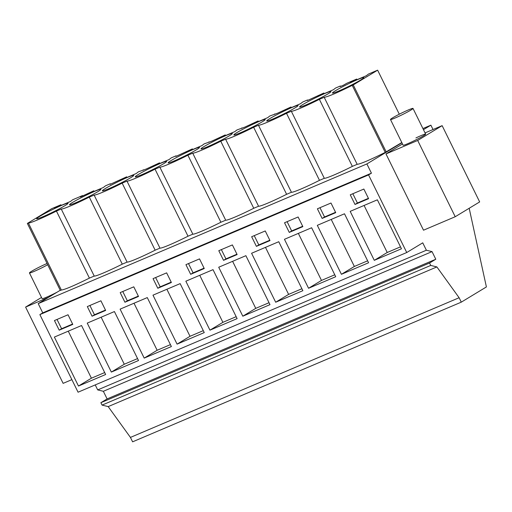 <?xml version="1.0" encoding="UTF-8"?>
<svg xmlns="http://www.w3.org/2000/svg" width="512" height="512" viewBox="0 0 512 512"><rect width="100%" height="100%" fill="white"/><g stroke="black" fill="none" stroke-linecap="round" stroke-linejoin="round"><path stroke-width="0.77" d="M423.462 129.664L430.886 125.171L433.024 129.523M469.184 208.269L486.4 286.938L461.286 302.15L459.117 297.734L436.87 266.925L430.746 265.427L429.555 263.014L435.789 259.238L432.038 251.616L426.374 250.227L422.739 242.829L406.739 252.525L368.557 174.918L371.43 173.178L366.886 163.942L401.901 142.733M425.056 132.909L442.138 125.651L479.661 201.92L455.219 216.73L423.514 230.202L385.984 153.939L402.496 143.936M430.886 125.171L422.918 128.557M366.886 163.942L38.208 303.622L60.25 290.272M401.805 142.534L385.222 152.397C369.926 159.974 360.576 163.949 357.171 164.32L352.358 166.368A26.682 1.862 -26.2 0 1 324.307 178.291L319.488 180.339A26.682 1.862 -26.2 0 1 291.437 192.256L286.618 194.304A26.682 1.862 -26.2 0 1 258.566 206.227L253.754 208.275A26.682 1.862 -26.2 0 1 225.702 220.192L220.883 222.24A26.682 1.862 -26.2 0 1 192.832 234.163L188.013 236.211A26.682 1.862 -26.2 0 1 159.962 248.128L155.149 250.176A26.682 1.862 -26.2 0 1 127.098 262.099L122.278 264.147A26.682 1.862 -26.2 0 1 94.227 276.064L89.408 278.112C74.112 285.69 64.762 289.664 61.357 290.035L60.339 290.464L27.36 223.43L28.378 223.002C29.626 223.539 43.341 217.709 56.429 211.078L61.242 209.03A26.682 1.862 -26.2 0 0 89.293 197.107L94.112 195.066A26.682 1.862 -26.2 0 0 122.163 183.142L126.976 181.094A26.682 1.862 -26.2 0 0 155.027 169.171L159.846 167.13A26.682 1.862 -26.2 0 0 187.898 155.206L192.717 153.158A26.682 1.862 -26.2 0 0 220.768 141.235L225.581 139.194A26.682 1.862 -26.2 0 0 253.632 127.27L258.451 125.222A26.682 1.862 -26.2 0 0 286.502 113.299L291.322 111.258A26.682 1.862 -26.2 0 0 319.373 99.334L324.186 97.286L357.171 164.32M371.43 173.178L42.752 312.858L38.208 303.622M368.557 174.918L39.872 314.598L42.752 312.858M406.739 252.525L78.061 392.205L39.872 314.598M377.363 199.814L350.189 211.36L374.285 260.333L401.459 248.781L377.363 199.814M355.008 204.461L368.595 198.688L363.853 189.05L350.266 194.829L355.008 204.461L357.402 203.008L368.416 198.33M269.99 240.589L265.248 230.957L251.661 236.73L256.403 246.362L269.99 240.589M251.584 253.267L275.68 302.234L302.854 290.688L278.758 241.715L251.584 253.267M232.378 244.922L218.79 250.701L223.533 260.333L237.12 254.56L232.378 244.922M242.81 316.205L269.984 304.653L245.888 255.686L218.714 267.232L242.81 316.205L255.757 308.358L269.03 302.72M335.725 212.653L330.982 203.021L317.395 208.794L322.138 218.426L335.725 212.653M368.589 262.752L344.493 213.779L317.318 225.331L341.414 274.298L368.589 262.752M289.267 232.397L302.854 226.624L298.118 216.986L284.531 222.765L289.267 232.397L291.667 230.944L302.682 226.266M311.629 227.75L284.454 239.296L308.55 288.269L335.725 276.717L311.629 227.75M120.192 292.602L124.928 302.234L138.515 296.461L133.779 286.829L120.192 292.602M171.379 346.56L147.283 297.587L120.109 309.139L144.205 358.106L171.379 346.56M92.064 316.205L105.651 310.432L100.909 300.794L87.322 306.573L92.064 316.205L94.458 314.752L105.472 310.074M114.419 311.558L87.245 323.104L111.341 372.077L138.515 360.525L114.419 311.558M185.926 264.666L190.669 274.298L204.256 268.525L199.514 258.893L185.926 264.666M185.85 281.203L209.946 330.17L237.12 318.624L213.024 269.651L185.85 281.203M166.643 272.858L153.056 278.637L157.798 288.269L171.386 282.496L166.643 272.858M180.154 283.622L152.979 295.168L177.075 344.141L204.25 332.589L180.154 283.622M78.47 386.042L105.645 374.496L81.549 325.523L54.374 337.075L78.47 386.042L91.411 378.202L104.691 372.557M59.194 330.17L72.781 324.397L68.038 314.765L54.451 320.538L59.194 330.17L61.587 328.717L72.602 324.038M426.374 250.227L97.696 389.907L95.232 384.902M432.038 251.616L103.354 391.296L97.696 389.907M435.789 259.238L107.11 398.918L103.354 391.296M429.555 263.014L100.877 402.694L107.11 398.918M430.746 265.427L102.061 405.107L100.877 402.694M436.87 266.925L108.186 406.605L102.061 405.107M459.117 297.734L130.432 437.414L108.186 406.605M461.286 302.15L132.608 441.83L130.432 437.414M455.219 216.73L417.69 140.467L442.138 125.651M385.984 153.939L417.69 140.467M390.477 119.514A12.557 0.877 -26.2 0 0 400.198 115.693A12.557 0.877 -26.2 0 0 413.011 108.422A12.557 0.877 -26.2 0 0 403.29 112.243A12.557 0.877 -26.2 0 0 390.477 119.514L403.117 145.203A12.557 0.877 -26.2 0 0 412.838 141.382A12.557 0.877 -26.2 0 0 425.651 134.112A12.557 0.877 -26.2 0 0 415.93 137.933M399.296 114.214L377.626 70.17L368.435 74.074L366.317 75.738L350.4 82.502L356.723 79.053L346.816 83.264L343.334 85.254L340.23 86.566L340.39 85.99L340.595 86.413M356.723 79.053L357.037 79.68M377.626 70.17L353.254 84.934L386.24 151.968M353.254 84.934L352.237 85.363L385.222 152.397M324.186 97.286C327.597 96.915 336.947 92.941 352.237 85.363M319.373 99.334L352.358 166.368M352.838 193.734L357.402 203.008M374.285 260.333L387.226 252.486L400.506 246.848M364.083 205.453L387.226 252.486M27.36 223.43L51.725 208.666L60.915 204.762L54.586 208.211L70.502 201.453L72.621 199.782L82.534 195.571L80.384 196.998L93.779 190.797L92.435 191.61L92.646 192.038M92.435 191.61L87.456 194.246L103.373 187.482L105.491 185.818L110.31 183.77L110.157 184.346L126.65 176.826L120.326 180.275L136.243 173.517L138.362 171.846L146.125 169.062L159.52 162.861L153.19 166.31L169.107 159.546L171.226 157.882L176.045 155.834L175.891 156.41L192.384 148.89L186.061 152.339L201.978 145.581L204.096 143.91L211.859 141.126L225.254 134.925L218.931 138.374L234.848 131.61L236.966 129.946L244.73 127.155L258.125 120.954L251.795 124.403L267.712 117.645L269.83 115.974L277.594 113.19L290.989 106.989L284.666 110.438L300.582 103.674L302.701 102.01L307.52 99.962L307.366 100.538L323.859 93.018L317.536 96.467L333.453 89.702L335.571 88.038L340.39 85.99M335.533 90.669A17.491 1.222 -26.2 0 0 332.454 93.03A17.491 1.222 -26.2 0 0 343.482 88.883A17.491 1.222 -26.2 0 0 360.768 79.942A17.491 1.222 -26.2 0 0 363.84 77.587A17.491 1.222 -26.2 0 0 352.813 81.728A17.491 1.222 -26.2 0 0 335.533 90.669M262.163 121.85A17.491 1.222 -26.2 0 0 265.235 119.488A17.491 1.222 -26.2 0 0 254.208 123.629A17.491 1.222 -26.2 0 0 236.928 132.57A17.491 1.222 -26.2 0 0 233.85 134.931A17.491 1.222 -26.2 0 0 244.877 130.79A17.491 1.222 -26.2 0 0 262.163 121.85M97.824 191.686A17.491 1.222 -26.2 0 0 100.896 189.331A17.491 1.222 -26.2 0 0 89.869 193.472A17.491 1.222 -26.2 0 0 72.589 202.413A17.491 1.222 -26.2 0 0 69.51 204.774A17.491 1.222 -26.2 0 0 80.538 200.627A17.491 1.222 -26.2 0 0 97.824 191.686M64.954 205.658A17.491 1.222 -26.2 0 0 68.032 203.296A17.491 1.222 -26.2 0 0 56.998 207.437A17.491 1.222 -26.2 0 0 39.718 216.378A17.491 1.222 -26.2 0 0 36.64 218.739A17.491 1.222 -26.2 0 0 47.674 214.598A17.491 1.222 -26.2 0 0 64.954 205.658M204.058 146.541A17.491 1.222 -26.2 0 0 200.986 148.902A17.491 1.222 -26.2 0 0 212.013 144.755A17.491 1.222 -26.2 0 0 229.293 135.814A17.491 1.222 -26.2 0 0 232.371 133.459A17.491 1.222 -26.2 0 0 221.344 137.6A17.491 1.222 -26.2 0 0 204.058 146.541M302.662 104.634A17.491 1.222 -26.2 0 0 299.59 106.995A17.491 1.222 -26.2 0 0 310.618 102.854A17.491 1.222 -26.2 0 0 327.898 93.914A17.491 1.222 -26.2 0 0 330.976 91.552A17.491 1.222 -26.2 0 0 319.949 95.693A17.491 1.222 -26.2 0 0 302.662 104.634M130.688 177.722A17.491 1.222 -26.2 0 0 133.766 175.36A17.491 1.222 -26.2 0 0 122.739 179.501A17.491 1.222 -26.2 0 0 105.453 188.442A17.491 1.222 -26.2 0 0 102.381 190.803A17.491 1.222 -26.2 0 0 113.408 186.662A17.491 1.222 -26.2 0 0 130.688 177.722M138.323 174.477A17.491 1.222 -26.2 0 0 135.245 176.838A17.491 1.222 -26.2 0 0 146.272 172.691A17.491 1.222 -26.2 0 0 163.558 163.75A17.491 1.222 -26.2 0 0 166.63 161.395A17.491 1.222 -26.2 0 0 155.603 165.536A17.491 1.222 -26.2 0 0 138.323 174.477M171.194 160.506A17.491 1.222 -26.2 0 0 168.115 162.867A17.491 1.222 -26.2 0 0 179.142 158.726A17.491 1.222 -26.2 0 0 196.422 149.786A17.491 1.222 -26.2 0 0 199.501 147.424A17.491 1.222 -26.2 0 0 188.474 151.565A17.491 1.222 -26.2 0 0 171.194 160.506M269.798 118.605A17.491 1.222 -26.2 0 0 266.72 120.966A17.491 1.222 -26.2 0 0 277.747 116.819A17.491 1.222 -26.2 0 0 295.027 107.878A17.491 1.222 -26.2 0 0 298.106 105.523A17.491 1.222 -26.2 0 0 287.078 109.664A17.491 1.222 -26.2 0 0 269.798 118.605M355.379 79.866L355.59 80.294M56.429 211.078L89.408 278.112M28.378 223.002L61.357 290.035M60.915 204.762L61.222 205.395M82.534 195.571L82.739 195.994M71.878 379.642L63.13 383.36L25.6 307.091L48.666 297.286M25.6 307.091L41.504 297.453M47.066 263.482A12.557 0.877 -26.2 0 0 42.259 265.67A12.557 0.877 -26.2 0 0 29.446 272.941L42.086 298.63A12.557 0.877 -26.2 0 0 43.117 298.502A12.557 0.877 -26.2 0 0 57.165 292.141M59.565 205.574L59.776 206.01M57.024 319.443L61.587 328.717M68.269 331.168L91.411 378.202M324.166 93.651L323.859 93.018M322.515 93.83L322.726 94.266M286.502 113.299L319.488 180.339M291.322 111.258L324.307 178.291M322.138 218.426L324.538 216.973L335.552 212.294M319.968 207.699L324.538 216.973M341.414 274.298L354.362 266.458L367.635 260.813M331.213 219.424L354.362 266.458M307.52 99.962L307.725 100.384M291.302 107.616L290.989 106.989M289.645 107.802L289.856 108.23M253.632 127.27L286.618 194.304M258.451 125.222L291.437 192.256M287.104 221.67L291.667 230.944M308.55 288.269L321.491 280.422L334.771 274.784M298.349 233.389L321.491 280.422M274.65 113.926L274.861 114.349M258.432 121.587L258.125 120.954M256.774 121.766L256.986 122.202M220.768 141.235L253.754 208.275M225.581 139.194L258.566 206.227M256.403 246.362L258.797 244.909L269.811 240.23M254.234 235.635L258.797 244.909M275.68 302.234L288.621 294.394L301.901 288.749M265.478 247.36L288.621 294.394M241.786 127.898L241.99 128.32M225.562 135.552L225.254 134.925M223.91 135.738L224.122 136.166M187.898 155.206L220.883 222.24M192.717 153.158L225.702 220.192M223.533 260.333L225.933 258.88L236.947 254.202M221.37 249.606L225.933 258.88M232.608 261.325L255.757 308.358M208.915 141.862L209.12 142.285M192.698 149.523L192.384 148.89M191.04 149.702L191.251 150.138M155.027 169.171L188.013 236.211M159.846 167.13L192.832 234.163M190.669 274.298L193.062 272.845L204.077 268.166M188.499 263.571L193.062 272.845M209.946 330.17L222.886 322.33L236.166 316.685M199.744 275.296L222.886 322.33M176.045 155.834L176.256 156.256M159.827 163.488L159.52 162.861M158.17 163.674L158.381 164.102M122.163 183.142L155.149 250.176M126.976 181.094L159.962 248.128M157.798 288.269L160.192 286.816L171.206 282.138M155.629 277.542L160.192 286.816M177.075 344.141L190.016 336.294L203.296 330.656M166.874 289.261L190.016 336.294M143.181 169.798L143.386 170.221M126.963 177.459L126.65 176.826M125.306 177.638L125.517 178.074M89.293 197.107L122.278 264.147M94.112 195.066L127.098 262.099M124.928 302.234L127.328 300.781L138.342 296.102M122.765 291.507L127.328 300.781M144.205 358.106L157.152 350.266L170.432 344.621M134.01 303.232L157.152 350.266M110.31 183.77L110.515 184.192M94.093 191.424L93.779 190.797M61.242 209.03L94.227 276.064M89.894 305.478L94.458 314.752M111.341 372.077L124.282 364.23L137.562 358.592M101.139 317.197L124.282 364.23M29.446 272.941A12.557 0.877 -26.2 0 0 39.162 269.12A12.557 0.877 -26.2 0 0 47.686 264.749M425.651 134.112L413.011 108.422"/></g></svg>
